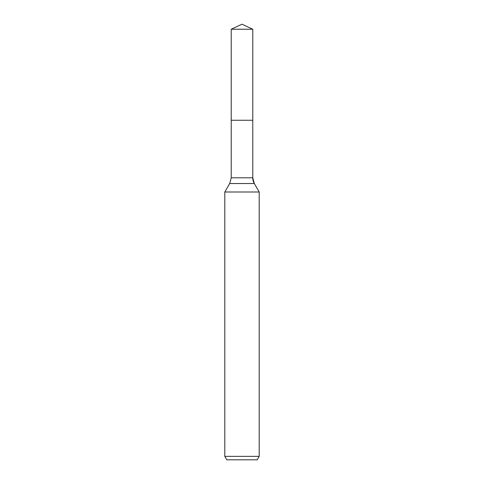 <?xml version="1.0" encoding="UTF-8"?>
<svg xmlns="http://www.w3.org/2000/svg" width="484" height="484" viewBox="0 0 484 484"><rect width="100%" height="100%" fill="white"/><g stroke="black" fill="none" stroke-linecap="round" stroke-linejoin="round"><path stroke-width="0.73" d="M224.806 456.364L259.194 456.364L257.21 459.8L226.79 459.8L224.806 456.364L224.806 191.997L229.688 183.539L231.225 177.803L231.225 120.262L252.775 120.262L252.775 29.228L242 24.2L252.775 29.228L231.225 29.228L231.225 120.262L252.775 120.262L252.775 29.228L242 24.2L231.225 29.228M224.806 191.997L259.194 191.997L254.312 183.539A11.465 11.465 0 0 1 252.775 177.803L252.775 29.228M259.194 456.364L259.194 191.997L259.194 456.364L257.21 459.8M229.688 183.539L254.312 183.539L259.194 191.997M231.225 177.803L252.775 177.803L252.775 120.262M254.312 183.539L252.775 177.803"/></g></svg>
